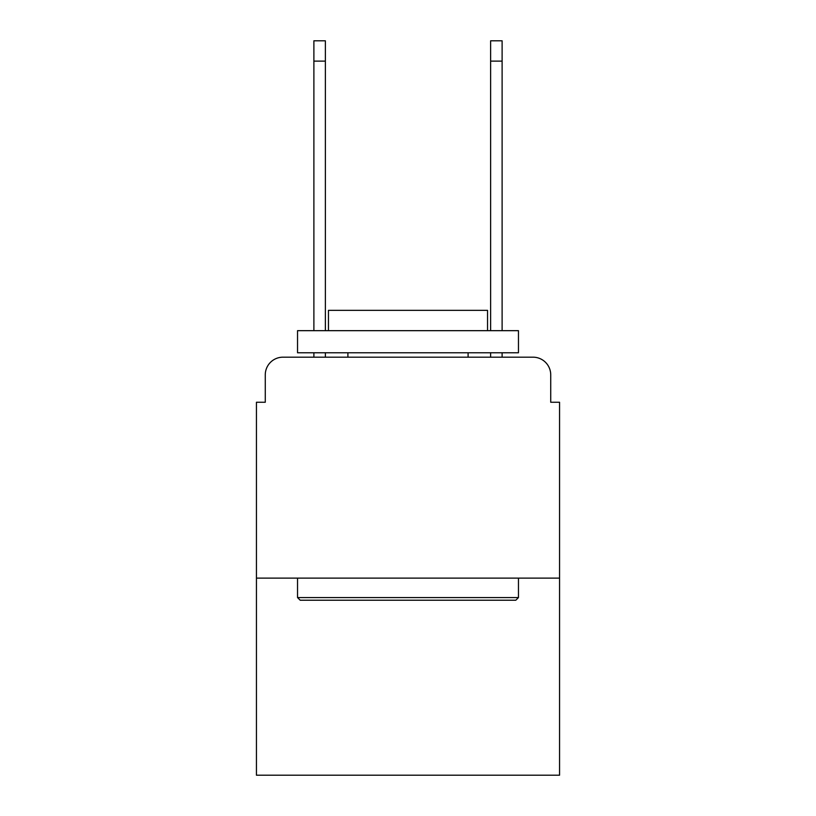 <?xml version="1.0" encoding="UTF-8"?>
<svg xmlns="http://www.w3.org/2000/svg" width="816" height="816" viewBox="0 0 816 816"><rect width="100%" height="100%" fill="white"/><g stroke="black" fill="none" stroke-linecap="round" stroke-linejoin="round"><path stroke-width="1.22" d="M265.271 374.86L265.271 402.257L265.271 374.86A17.677 17.677 0 0 1 282.948 357.184L313.885 357.184L313.885 352.767M559.562 578.126L256.438 578.126L256.438 775.2L559.562 775.2L559.562 402.257L550.729 402.257L550.729 374.86A17.677 17.677 0 0 0 533.052 357.184L282.948 357.184M256.438 578.126L256.438 402.257L265.271 402.257M325.37 352.767L325.37 357.184L339.068 357.184M476.932 357.184L490.63 357.184L490.63 352.767M502.115 352.767L502.115 357.184L533.052 357.184M550.729 402.257L550.729 374.86M515.814 600.219L300.186 600.219L297.534 597.567L518.466 597.567L515.814 600.219M297.534 330.674L518.466 330.674L518.466 352.767L297.534 352.767L297.534 330.674M487.54 330.674L487.54 310.345L328.46 310.345L328.46 330.674M297.534 578.126L297.534 597.567M518.466 578.126L518.466 597.567M347.902 352.767L347.902 357.184M468.098 352.767L468.098 357.184M313.885 330.674L313.885 40.8L325.37 40.8L325.37 330.674M490.63 330.674L490.63 40.8L502.115 40.8L502.115 330.674M313.885 61.129L325.37 61.129M502.115 61.129L490.63 61.129"/></g></svg>

